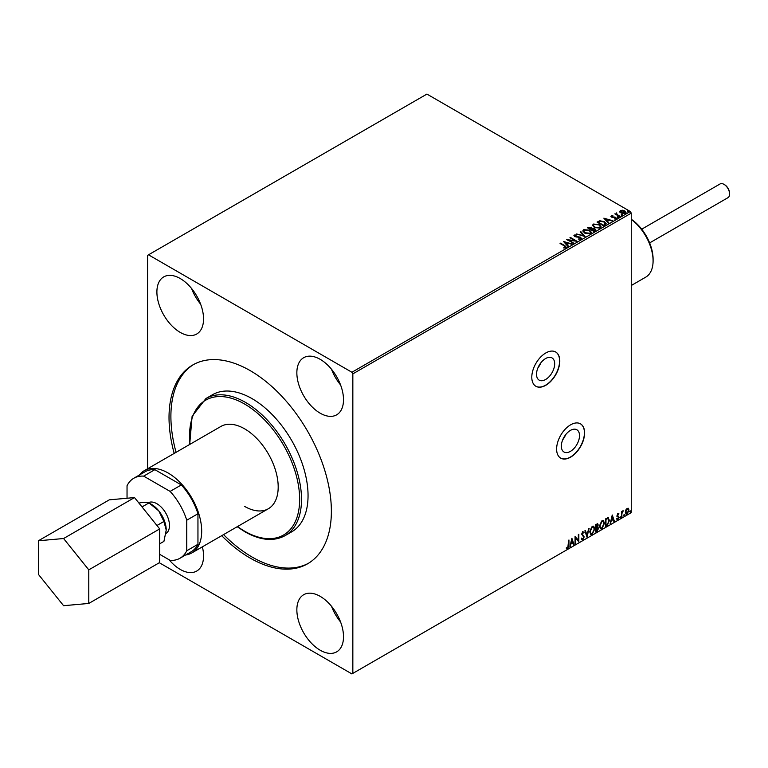 <?xml version="1.0" encoding="UTF-8"?>
<svg xmlns="http://www.w3.org/2000/svg" width="768" height="768" viewBox="0 0 768 768"><rect width="100%" height="100%" fill="white"/><g stroke="black" fill="none" stroke-linecap="round" stroke-linejoin="round"><path stroke-width="1.15" d="M540.816 362.89A12.835 7.411 -60 0 1 537.888 367.939M565.632 434.746A12.835 7.411 -60 0 1 562.714 439.805M570.422 451.373A12.835 7.411 120 0 0 578.813 440.054A12.835 7.411 120 0 0 576.845 429.763A12.835 7.411 120 0 0 570.422 430.406A12.835 7.411 120 0 0 562.032 441.715A12.835 7.411 120 0 0 564 452.006A12.835 7.411 120 0 0 570.422 451.373M545.606 379.507A12.835 7.411 120 0 0 553.987 368.189A12.835 7.411 120 0 0 552.019 357.907A12.835 7.411 120 0 0 545.606 358.541A12.835 7.411 120 0 0 537.216 369.859A12.835 7.411 120 0 0 539.184 380.141A12.835 7.411 120 0 0 545.606 379.507M545.789 385.296A19.795 11.424 120 0 0 558.72 367.853A19.795 11.424 120 0 0 555.686 351.994A19.795 11.424 120 0 0 545.789 352.973A19.795 11.424 120 0 0 532.858 370.416A19.795 11.424 120 0 0 535.891 386.275A19.795 11.424 120 0 0 545.789 385.296M535.805 386.218A19.795 11.424 120 0 0 545.606 385.181A19.795 11.424 120 0 0 558.509 367.824A19.795 11.424 120 0 0 555.59 351.936M570.605 457.152A19.795 11.424 120 0 0 583.536 439.709A19.795 11.424 120 0 0 580.502 423.85A19.795 11.424 120 0 0 570.605 424.829A19.795 11.424 120 0 0 557.683 442.272A19.795 11.424 120 0 0 560.717 458.131A19.795 11.424 120 0 0 570.605 457.152M560.621 458.083A19.795 11.424 120 0 0 570.422 457.046A19.795 11.424 120 0 0 583.325 439.69A19.795 11.424 120 0 0 580.416 423.802M320.179 596.352A32.986 19.046 60 0 1 341.731 625.421A32.986 19.046 60 0 1 336.672 651.859A32.986 19.046 60 0 1 320.179 650.218A32.986 19.046 60 0 1 298.627 621.149A32.986 19.046 60 0 1 303.686 594.72A32.986 19.046 60 0 1 320.179 596.352M202.378 546.835A32.986 19.046 60 0 1 196.714 571.056A32.986 19.046 60 0 1 180.221 569.414A32.986 19.046 60 0 1 169.142 559.786M320.179 359.328A32.986 19.046 60 0 1 341.731 388.397A32.986 19.046 60 0 1 336.672 414.826A32.986 19.046 60 0 1 320.179 413.194A32.986 19.046 60 0 1 298.627 384.125A32.986 19.046 60 0 1 303.686 357.696A32.986 19.046 60 0 1 320.179 359.328M180.221 278.525A32.986 19.046 60 0 1 201.773 307.594A32.986 19.046 60 0 1 196.714 334.022A32.986 19.046 60 0 1 180.221 332.39A32.986 19.046 60 0 1 158.669 303.322A32.986 19.046 60 0 1 163.728 276.893A32.986 19.046 60 0 1 180.221 278.525M244.598 506.39A47.501 27.427 -120 0 0 268.358 508.742A47.501 27.427 -120 0 0 275.635 470.678A47.501 27.427 -120 0 0 244.598 428.822A47.501 27.427 -120 0 0 220.848 426.47L144.346 470.64A47.501 27.427 -120 0 0 139.44 474.989M285.12 535.632L291.658 531.859A79.171 45.706 -120 0 0 303.792 468.422A79.171 45.706 -120 0 0 252.067 398.65A79.171 45.706 -120 0 0 212.486 394.733L205.949 398.506A79.171 45.706 60 0 1 245.539 402.422A79.171 45.706 60 0 1 297.254 472.186A79.171 45.706 60 0 1 285.12 535.632C273.725 541.757 260.304 540.47 244.877 531.773L237.197 526.733M221.693 535.68A114.797 66.278 -120 0 0 250.205 558.106A114.797 66.278 -120 0 0 307.603 563.789A114.797 66.278 -120 0 0 325.2 471.802A114.797 66.278 -120 0 0 250.205 370.637A114.797 66.278 -120 0 0 192.806 364.954A114.797 66.278 -120 0 0 174.192 453.398M193.747 364.426A114.797 66.278 -120 0 0 176.064 452.323M223.565 534.605A114.797 66.278 -120 0 0 252.067 557.03A114.797 66.278 -120 0 0 308.525 563.242M159.312 562.733L351.907 673.92L631.258 512.64L631.258 213.13L352.838 373.872L351.907 372.259L630.326 211.507L426.922 94.08L147.562 255.36L147.562 468.778M619.872 211.776L620.429 210.538L622.57 210.211L624.758 210.902L626.006 212.496L625.373 213.389L621.072 213.034L619.805 211.44M619.594 216.624L614.822 213.869L616.022 213.984L616.656 212.899L616.934 214.416L620.093 216.336L619.594 216.624M615.197 214.09L616.022 214.416L616.656 212.899M616.618 213.418L616.934 214.848L619.718 216.557M610.963 216.547L611.251 215.837L612.902 215.664L611.875 216.154L612.029 216.806L615.782 217.334L616.109 218.736L614.429 218.957L615.466 218.429L615.312 217.632L612.451 217.44L611.549 217.104L611.251 215.837L610.915 216.317M611.875 216.154L612.029 217.238L612.586 216.989M616.483 218.208L616.109 218.736M614.275 218.966L615.466 218.861L615.312 217.632M605.117 224.986L603.6 225.859L597.072 222.086L599.846 220.762L604.435 221.702L606.182 223.728L605.117 224.986M593.885 231.466L587.357 227.702L591.398 227.232L592.176 228.384L594.883 228.758L595.795 229.91L593.885 231.466M592.195 228.221L592.176 228.816L594.883 228.758M585.091 236.544L576.47 233.981L583.565 235.613L580.195 231.83L580.742 231.514L585.091 236.544M573.706 243.12L566.669 239.635L574.81 240.566L569.942 237.754L570.442 237.466L576.97 241.238L568.848 240.317L573.706 243.12M563.827 247.997L565.392 247.344L564.403 245.971L560.054 243.456L560.563 243.168L564.97 245.712L566.064 247.728L564.077 248.006L563.827 247.565L565.536 247.219M566.506 247.123L566.064 247.728M351.907 372.259L148.502 254.822M563.491 241.478L572.198 243.994L568.886 243.485L567.053 244.541L568.474 246.144L567.926 246.451L563.491 241.478M581.117 239.03L578.227 239.059L580.416 238.666L580.224 237.504L574.646 236.602L574.291 235.046L576.653 234.96L574.954 235.44L575.117 236.294L580.733 237.216L581.117 239.03L581.597 238.349M578.304 239.078L580.416 239.098L580.224 237.504M573.878 235.661L574.291 235.046L576.653 234.96M574.954 235.44L575.117 236.726L576.269 236.611M584.621 233.078L582.826 230.861L583.642 229.651L589.613 230.16L591.379 232.387L590.544 233.587L584.621 233.078M594.336 227.472L592.541 225.254L593.357 224.045L599.328 224.554L601.094 226.781L600.259 227.981L594.336 227.472M603.85 218.17L612.557 220.685L609.245 220.186L607.411 221.242L608.832 222.835L608.294 223.152L603.85 218.17M617.539 217.277L617.414 216.72L618.509 217.354M621.398 215.059L621.264 214.502L622.234 214.57L622.358 215.126L621.264 214.934L622.234 214.57L622.358 215.126M627.677 211.43L627.552 210.874L628.637 211.507M625.795 510.019L627.158 508.32L628.512 508.454L628.992 510.125L627.158 514.032L626.064 514.138L625.315 512.256L625.795 510.019M628.243 508.234L628.992 510.125M621.456 517.219L621.456 511.709L621.965 511.421L621.965 512.227L623.222 510.787L622.042 513.139L621.456 517.219M617.981 513.619L618.95 513.85L617.52 515.299L618.95 517.171L617.885 519.379L616.858 519.226L618.442 517.498L617.021 515.616L617.981 513.619L618.95 513.85L618.307 514.214M618.653 514.493L617.635 514.061L617.52 515.299M617.155 515.088L618.95 517.171M618.576 516.96L617.885 519.379L616.858 519.226M617.146 518.554L617.827 518.736M618.326 517.037L617.184 516.374M608.006 517.718L609.485 520.454L606.989 525.581L605.462 526.454L605.462 518.909L608.573 517.853M597.523 523.699L597.197 526.733L598.598 528.278L597.062 531.312L595.757 532.061L595.757 524.515L597.734 523.776L598.186 524.986L597.571 526.944L598.118 527.04M586.963 537.139L584.87 530.803L585.418 530.486L587.002 535.296L589.142 528.336L586.963 537.139M575.578 543.715L575.069 544.003L575.069 536.458L578.333 540.202L578.333 534.576L578.842 534.288L578.842 541.824L575.578 538.099L575.578 543.715L575.069 543.571M568.454 545.299L568.954 539.99L568.954 545.078L567.763 548.419L566.534 548.256L566.784 547.526L567.763 547.642L568.454 545.299M352.838 673.382L352.838 373.872M571.891 538.301L574.07 544.579L573.523 544.896L572.851 542.87L571.018 543.926L569.798 547.046L571.891 538.301M583.718 533.011L582.47 532.339L583.344 532.8L582.47 532.339L581.818 533.674L583.824 536.669L582.816 539.722L581.347 538.925L581.76 538.301L582.778 538.973L583.699 537.168L581.683 534.211L582.854 531.773L584.112 532.32L583.718 533.011L582.845 532.55L582.192 533.885L584.198 536.89L582.816 539.722L581.971 539.779M581.76 538.301L582.778 538.973M582.854 531.773L584.112 532.32L583.44 532.637M589.728 531.802L592.205 526.378L593.722 526.243L594.749 528.864L592.243 534.278L590.755 534.403L589.728 531.802M599.434 526.195L601.92 520.771L603.437 520.637L604.464 523.258L601.958 528.672L600.47 528.797L599.434 526.195M612.25 514.992L614.429 521.28L613.882 521.597L613.21 519.571L611.376 520.627L610.157 523.747L612.25 514.992M619.872 517.603L620.285 516.739L620.285 517.997L619.498 517.392M620.285 516.739L620.707 517.123L619.91 517.776M623.722 515.386L624.144 514.512L624.144 515.77L623.347 515.165M624.144 514.512L624.557 514.896L623.77 515.558M630 511.757L630.422 510.883L630.422 512.141L629.626 511.546M630.422 510.883L630.835 511.277L630.048 511.93M630.326 211.507L631.258 213.13M568.589 540.202L567.763 548.419M567.389 548.198L566.16 548.045M571.805 538.656L574.07 544.579M571.018 543.926L572.851 542.87M570.643 543.715L570.346 546.73M571.93 540.096L570.854 542.813L572.63 542.218L571.93 540.096L571.229 543.034M575.069 536.506L578.333 540.202M578.467 534.499L578.467 541.584M575.203 543.494L575.578 538.099M582.442 539.51L581.798 539.645M581.386 538.09L582.413 538.752L581.386 538.09M582.48 531.562L583.738 532.109M585.158 530.63L587.002 535.296M588.643 528.624L586.752 536.515M593.53 526.157L594.749 528.864M594.374 528.653L592.243 534.278M591.869 534.067L590.582 534.278M593.251 526.982L591.85 526.925L589.853 531.293L590.87 533.472M594.25 529.152L593.434 527.059L592.224 527.136L590.227 531.514L591.053 533.606L592.224 533.52L594.25 529.152M597.197 526.733L598.598 528.278M598.224 528.058L597.062 531.312M596.688 531.091L595.757 531.629M598.099 528.566L596.938 527.462L597.725 528.355L596.938 527.462L595.882 527.981L596.256 530.995L598.099 528.566L597.312 527.674L596.256 528.192L596.256 530.995M597.677 525.293L595.882 524.784L596.256 527.424L597.677 525.293L596.256 525.005L596.256 527.424M603.245 520.541L604.464 523.258M604.09 523.046L601.958 528.672M601.584 528.461L600.288 528.672M602.966 521.376L601.565 521.309L599.568 525.686L600.586 527.866M603.955 523.546L603.139 521.453L601.939 521.53L599.942 525.907L600.768 528L601.939 527.914L603.955 523.546M607.642 517.498L609.11 520.243L606.989 525.581M606.614 525.36L605.462 526.022M608.074 518.602L605.597 519.178L605.971 525.389L607.853 524.112L608.986 520.742L607.747 518.582L605.971 519.398L605.971 525.389M607.373 518.362L607.891 518.467M612.163 515.347L614.429 521.28M611.376 520.627L613.21 519.571M611.002 520.406L610.704 523.43M612.288 516.787L611.213 519.514L612.998 518.918L612.288 516.787L611.587 519.725M617.606 513.408L618.576 513.629M618.278 514.272L617.635 514.061L618.278 514.272M617.77 515.798L618.413 516.202M617.51 519.168L616.483 519.014M616.771 518.333L617.462 518.515M616.81 516.163L617.789 516.778M621.59 511.632L621.965 512.227M622.742 510.883L622.982 511.507M621.85 512.16L622.042 513.139M621.667 512.928L621.965 516.931M628.627 509.914L627.158 514.032M626.784 513.811L625.882 514.003M627.715 508.877L626.784 508.79L625.44 511.757L626.784 513.139M625.44 511.757L627.158 513.35L626.189 513.274M627.158 513.35L628.493 510.422L627.158 509.002L625.814 511.968M627.533 508.733L626.784 508.79M200.611 304.138A32.986 19.046 60 0 1 191.558 288.461M340.57 384.941A32.986 19.046 60 0 1 331.517 369.264M340.57 621.965A32.986 19.046 60 0 1 331.517 606.298M560.429 243.677L560.563 243.168M560.563 243.6L564.97 246.144L566.064 248.16M563.923 241.958L571.709 244.272M568.224 246.288L567.053 244.541M565.104 242.362L566.602 244.464L568.003 243.226L565.104 242.362L566.602 244.032L568.003 243.226M567.456 240.096L574.81 240.566M570.317 237.965L570.442 237.466M570.442 237.898L576.202 241.219M573.331 243.331L568.848 240.317M580.416 239.098L580.224 237.936L580.416 239.098M574.954 235.872L575.117 236.726L574.954 235.872M576.269 237.043L577.536 236.63M577.536 237.053L580.733 237.216M580.733 237.648L581.558 238.55M577.018 234.096L583.565 235.613M580.445 232.118L580.742 231.514M580.742 231.946L584.746 236.438M582.845 231.082L583.642 229.651M583.642 230.083L589.613 230.16M589.613 230.592L591.36 232.598M583.709 231.245L585.12 233.222L589.862 233.645L590.515 232.416M589.114 230.448L584.333 230.026L583.69 231.005L585.12 232.79L589.862 233.213L590.544 232.195L589.114 230.448M587.731 227.914L591.398 227.232M591.398 227.664L592.176 228.816M594.883 229.19L595.757 230.122M591.293 229.392L593.722 231.226L594.374 229.046L591.293 229.392L593.722 230.794L594.374 229.046M588.528 227.798L590.621 229.43L590.909 227.53L588.528 227.798L590.621 229.008L590.909 227.53M592.56 225.475L593.357 224.045M593.357 224.477L599.328 224.554M599.328 224.986L601.075 226.992M593.424 225.629L594.835 227.616L599.568 228.038L600.23 226.81M598.819 224.842L594.048 224.419L593.395 225.398L594.835 227.184L599.568 227.606L600.25 226.579L598.819 224.842M597.446 222.307L599.846 220.762M599.846 221.184L604.435 221.702M604.435 222.134L606.163 223.949M605.155 224.429L603.936 221.99L600.202 221.27L598.243 222.182L603.437 225.619L605.261 223.766M598.243 222.182L603.437 225.187L605.29 223.978M604.282 218.659L612.067 220.973M608.582 222.989L607.411 221.242M605.472 219.062L606.96 221.165L608.362 219.917L605.472 219.062L606.96 220.733L608.362 219.917M611.251 216.269L612.902 216.096M611.875 216.586L612.029 217.238L611.875 216.586M612.586 217.421L614.88 216.998M614.88 217.43L615.782 217.334M615.782 217.757L616.109 219.168M615.466 218.861L615.312 218.064L615.466 218.861M617.539 217.709L617.414 217.152M618.384 217.229L618.509 217.786M616.022 214.416L616.118 213.456M616.618 213.85L616.934 214.848L616.618 213.85M621.398 215.491L621.264 214.934M622.234 215.002L622.358 215.558M619.872 212.208L620.429 210.538M620.429 210.97L622.57 210.211M622.57 210.643L624.758 210.902M624.758 211.334L625.987 212.707M621.014 211.306L621.581 213.178L624.787 213.485L625.2 212.602M620.63 211.728L621.014 210.874L621.581 212.746L625.229 212.822M624.787 213.485L624.259 211.2L621.014 210.874M627.677 211.862L627.552 211.306M628.512 211.382L628.637 211.93M724.291 184.541A7.123 4.118 60 0 1 724.56 184.685A7.123 4.118 60 0 1 729.6 193.411L729.6 194.054A7.92 4.57 -120 0 0 724.003 184.358A7.92 4.57 -120 0 0 720.038 183.974L641.712 229.19M649.632 242.909L727.958 197.683A7.92 4.57 -120 0 0 729.6 194.054M165.955 533.53A17.77 10.262 -120 0 0 169.469 525.494A17.77 10.262 -120 0 0 161.971 507.898A17.77 10.262 -120 0 0 148.426 502.627M185.626 554.986A47.501 27.427 -120 0 0 191.846 552.912A47.501 27.427 -120 0 0 201.686 531.168A47.501 27.427 -120 0 0 180.95 483.36A47.501 27.427 -120 0 0 144.346 470.64M138.902 503.05L143.837 502.234L148.992 502.906L158.765 510.854L163.92 521.472L166.224 530.093A21.11 12.192 -120 0 0 158.765 510.854A21.11 12.192 -120 0 0 150.422 503.76M179.99 558.24L191.184 551.77A46.186 26.669 -120 0 0 197.952 544.291L197.952 513.744A46.186 26.669 -120 0 0 181.325 484.934L170.122 491.405A46.186 26.669 60 0 1 186.758 520.205L186.758 550.752A46.186 26.669 60 0 1 179.99 558.24A46.186 26.669 60 0 1 170.122 560.352L159.696 554.333M170.122 491.405L143.664 476.131A46.186 26.669 60 0 0 133.805 478.243A46.186 26.669 60 0 0 127.037 485.731L127.037 498.25M181.325 484.934L154.867 469.661A46.186 26.669 -120 0 0 144.998 471.782L133.805 478.243M197.952 513.744L186.758 520.205M197.952 544.291L186.758 550.752M154.867 469.661L143.664 476.131M166.224 530.093L163.92 541.382L159.696 543.811M142.013 506.928L148.992 502.906M156.95 525.494L163.92 521.472M38.4 540.768L38.4 574.358L63.59 605.702L88.781 603.446L159.696 562.512L159.696 528.922L134.506 497.578L109.315 499.834L38.4 540.768L63.59 538.522L134.506 497.578M88.781 603.446L88.781 569.856L159.696 528.922M88.781 569.856L63.59 538.522M631.258 219.245A33.514 19.354 60 0 1 651.293 247.642A33.514 19.354 60 0 1 653.088 259.133L653.088 260.851A35.626 20.573 -120 0 0 651.178 248.65A35.626 20.573 -120 0 0 631.258 219.418M631.258 285.514L645.715 277.162A35.626 20.573 -120 0 0 653.088 260.851M237.514 526.55A77.856 44.947 -120 0 0 244.598 531.168A77.856 44.947 -120 0 0 299.654 499.382A77.856 44.947 -120 0 0 244.598 404.035A77.856 44.947 -120 0 0 190.013 444.269M205.949 398.506L192.115 416.227L189.696 444.451M191.846 552.912L268.358 508.742M724.56 184.685L724.003 184.358"/></g></svg>
